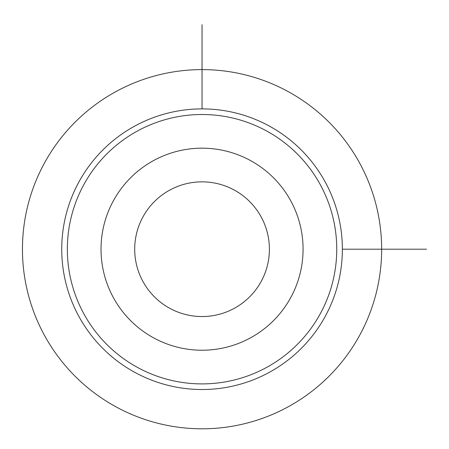 <?xml version="1.0" encoding="UTF-8"?>
<svg xmlns="http://www.w3.org/2000/svg" width="449" height="449" viewBox="0 0 449 449"><rect width="100%" height="100%" fill="white"/><g stroke="black" fill="none" stroke-linecap="round" stroke-linejoin="round"><path stroke-width="0.67" d="M290.705 297.636A101.025 101.025 0 0 1 153.614 337.861A101.025 101.025 0 0 1 113.395 200.765A101.025 101.025 0 0 1 250.486 160.546A101.025 101.025 0 0 1 290.705 297.636M261.155 281.489A67.35 67.35 0 0 1 169.761 308.306A67.35 67.35 0 0 1 142.945 216.912A67.35 67.35 0 0 1 234.339 190.095A67.35 67.35 0 0 1 261.155 281.489M320.26 313.778A134.7 134.7 0 0 1 137.473 367.411A134.7 134.7 0 0 1 83.84 184.623A134.7 134.7 0 0 1 266.627 130.99A134.7 134.7 0 0 1 320.26 313.778M325.188 316.472A140.312 140.312 0 0 1 134.779 372.339A140.312 140.312 0 0 1 78.912 181.935A140.312 140.312 0 0 1 269.321 126.068A140.312 140.312 0 0 1 325.188 316.472M342.363 249.201L426.55 249.201M202.05 108.888L202.05 24.701M381.65 249.201A179.6 179.6 0 0 0 202.05 69.601A179.6 179.6 0 0 0 22.45 249.201A179.6 179.6 0 0 0 202.05 428.801A179.6 179.6 0 0 0 381.65 249.201"/></g></svg>
